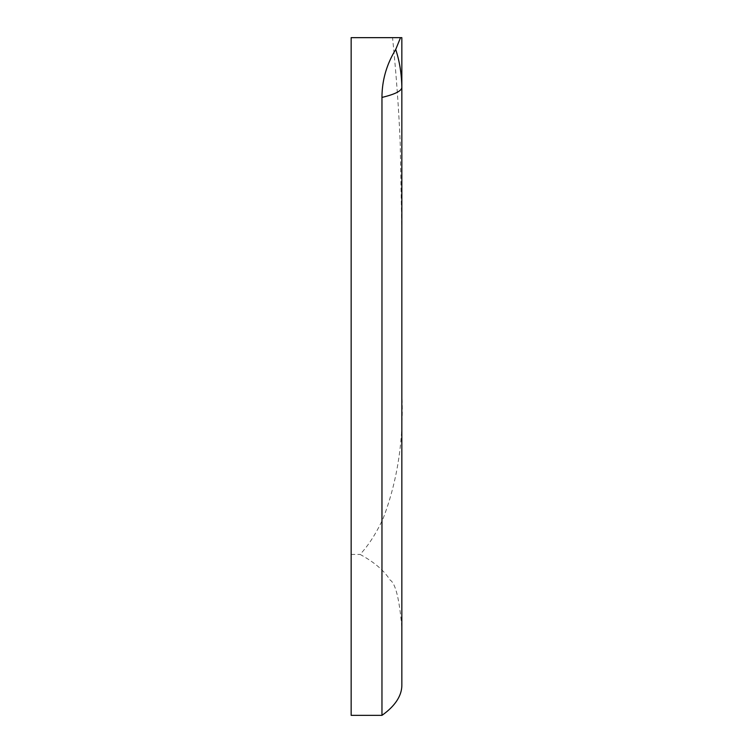 <?xml version="1.0" encoding="UTF-8"?>
<svg xmlns="http://www.w3.org/2000/svg" width="753" height="753" viewBox="0 0 753 753"><rect width="100%" height="100%" fill="white"/><g stroke="black" fill="none" stroke-linecap="round" stroke-linejoin="round"><path stroke-width="0.56" stroke-dasharray="3.77 2.82" d="M351.152 715.35L351.152 37.659L392.548 37.659C396.313 74.754 398.874 110.042 400.219 143.541L401.848 232.752L401.848 391.447C404.097 437.634 397.857 479.99 383.126 518.506C376.312 533.218 368.641 545.191 360.103 554.424C374.232 562.115 384.218 570.642 390.063 580.017C395.513 583.264 399.438 599.096 401.848 627.494L401.848 685.174M351.152 554.424L360.103 554.424M401.848 232.752L401.848 37.659L392.548 37.659"/><path stroke-width="1.13" d="M400.549 37.659L351.152 37.659L351.152 715.35L381.969 715.35L381.969 97.419C381.997 80.383 386.581 64.4 395.711 49.472L400.53 37.65L401.848 37.659L401.848 87.31C401.584 73.672 399.542 61.059 395.702 49.472M401.848 86.539L401.848 685.174A148.369 60.344 180 0 1 381.969 715.35M401.848 391.447L401.848 627.494M381.969 97.419C395.071 94.285 401.697 90.915 401.848 87.31"/></g></svg>
